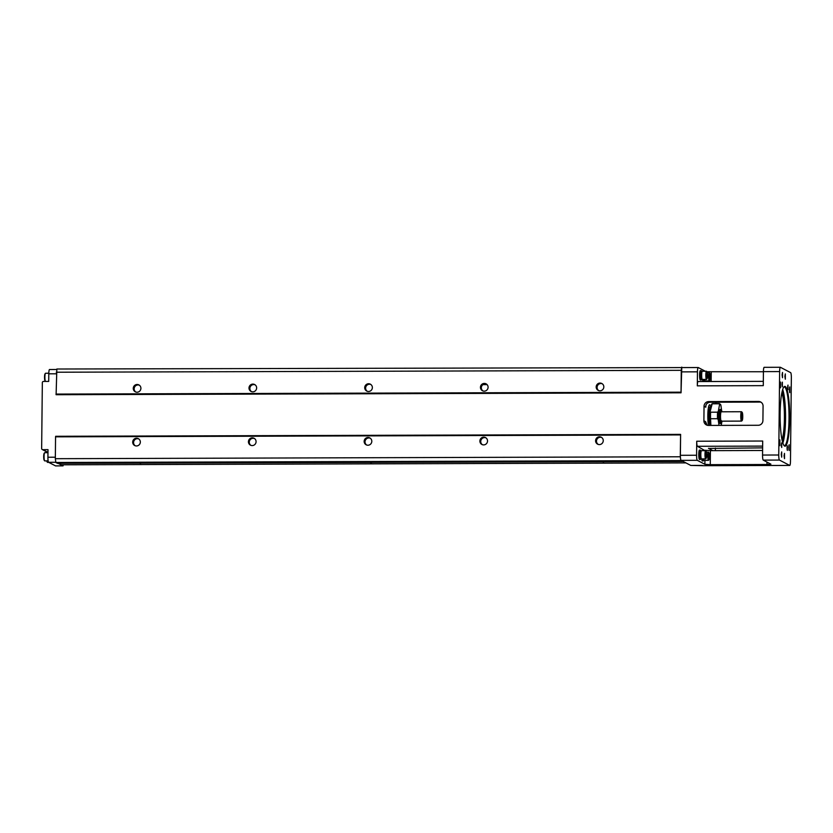 <?xml version="1.0" encoding="UTF-8"?>
<svg xmlns="http://www.w3.org/2000/svg" width="833" height="833" viewBox="0 0 833 833"><rect width="100%" height="100%" fill="white"/><g stroke="black" fill="none" stroke-linecap="round" stroke-linejoin="round"><path stroke-width="1.25" d="M482.859 384.638L487.076 384.617M682.696 367.582L56.842 369.019L56.103 394.717L681.04 392.801L681.259 371.882A4.686 0.75 -90.2 0 1 681.998 367.582A4.686 0.75 -90.2 0 1 682.06 367.603M680.509 434.92L55.561 436.836L55.665 436.294L680.603 434.378L680.28 456.776L680.8 460.576L682.55 461.138L681.082 460.368A4.686 0.75 -90.2 0 1 680.384 455.307L680.603 434.378M705.03 450.663L697.44 446.301A4.686 0.75 -90.2 0 1 696.732 441.23L696.586 455.255A4.686 0.75 89.8 0 0 697.283 460.316L704.885 464.293L704.926 460.357M696.732 441.23L762.695 441.032L762.549 455.047A4.686 0.75 89.8 0 0 763.257 460.118L770.91 464.158L766.974 464.502L766.995 462.076M779.626 371.58L778.751 455.005A4.686 0.75 89.8 0 0 779.459 460.066L789.674 465.418A4.686 0.75 89.8 0 0 789.736 465.428A4.686 0.75 89.8 0 0 790.475 461.128L791.35 377.713A4.686 0.75 89.8 0 0 790.652 372.643L780.427 367.301A4.686 0.75 89.8 0 0 780.365 367.28A4.686 0.75 89.8 0 0 779.626 371.58L763.424 371.633L763.278 385.648L697.315 385.856L697.46 371.83A4.686 0.75 89.8 0 1 698.2 367.54A4.686 0.75 89.8 0 1 698.262 367.551L705.27 371.226M55.53 465.886L48.626 462.305A4.686 0.75 -90.2 0 1 47.918 457.244L48.002 449.643L42.795 449.664A1.177 1.156 -62.4 0 1 41.65 448.498L42.337 382.607A1.177 1.156 -62.4 0 1 43.514 381.431L48.72 381.42L48.793 373.819A4.686 0.75 -90.2 0 1 49.532 369.519A4.686 0.75 -90.2 0 1 49.595 369.54M762.913 420.582A4.686 4.613 117.6 0 1 758.238 425.278L708.477 425.424A4.686 4.613 117.6 0 1 703.895 420.769L704.041 406.275A4.686 4.613 117.6 0 1 708.727 401.589L758.488 401.444A4.686 4.613 117.6 0 1 763.07 406.098L762.913 420.582M681.779 367.103L681.04 392.801M706.894 371.726L763.424 371.747M703.01 465.678A4.686 0.75 -90.2 0 1 702.948 465.699A4.686 0.75 -90.2 0 1 702.875 465.678L789.674 465.418M690.869 465.418A4.686 0.75 -90.2 0 1 690.807 465.439A4.686 0.75 -90.2 0 1 690.744 465.418L702.875 465.678M761.237 402.349L758.488 401.444M705.905 405.473A25.792 4.134 89.8 0 0 705.79 407.191C705.582 404.421 706.967 402.766 709.945 402.224L759.706 402.079M704.041 406.275L705.79 407.191L705.77 406.327M715.87 402.214L715.859 403.599M715.391 448.019L715.36 450.632M708.508 448.31L712.725 450.643L762.601 450.486M712.725 450.643L710.414 450.653L710.268 464.668L766.974 464.502M705.03 450.268L710.414 450.653M710.268 464.668L704.885 464.293M708.508 448.435L762.632 447.873M707.04 425.194L705.634 421.675A25.792 4.134 89.8 0 0 705.697 423.112M690.744 465.418L682.55 461.138M704.374 380.796A4.686 0.75 -90.2 0 1 703.989 381.504L703.177 381.504A4.686 0.75 -90.2 0 1 703.114 381.483A4.686 0.75 -90.2 0 1 702.542 379.442M697.315 385.856A4.686 0.75 -90.2 0 1 698.054 381.556A4.686 0.75 -90.2 0 1 698.116 381.576M701.563 379.327A4.686 0.75 -90.2 0 1 701.167 380.025L700.366 380.035A4.686 0.75 -90.2 0 1 700.293 380.015A4.686 0.75 -90.2 0 1 699.595 375.142A4.686 0.75 -90.2 0 1 700.334 370.654L701.147 370.643A4.686 0.75 -90.2 0 1 701.542 371.351M701.167 380.025A4.686 0.75 -90.2 0 1 701.105 380.015A4.686 0.75 -90.2 0 1 700.407 375.142A4.686 0.75 -90.2 0 1 701.147 370.643M702.167 379.317L701.167 379.327A3.988 0.635 -90.2 0 1 700.522 375.339A3.988 0.635 -90.2 0 1 701.147 371.351L702.146 371.351M706.488 379.421L702.323 379.442A4.103 0.656 -90.2 0 1 702.271 379.421A4.103 0.656 -90.2 0 1 701.657 375.162A4.103 0.656 -90.2 0 1 702.302 371.226L706.467 371.216A4.103 0.656 89.8 0 0 705.822 375.152A4.103 0.656 89.8 0 0 706.436 379.411A4.103 0.656 89.8 0 0 706.488 379.421A4.103 0.656 89.8 0 0 706.644 379.317L707.082 378.671A3.436 0.552 89.8 0 0 707.498 375.319A3.436 0.552 89.8 0 0 707.061 371.976A3.436 0.552 89.8 0 0 706.394 374.777A3.436 0.552 89.8 0 0 706.905 378.744A3.436 0.552 89.8 0 0 707.082 378.671M707.061 371.976L706.623 371.331A4.103 0.656 89.8 0 0 706.467 371.216M706.925 377.349L706.967 373.299L706.925 377.349M707.238 374.454L706.665 374.454M703.989 381.504A4.686 0.75 -90.2 0 1 703.916 381.483A4.686 0.75 -90.2 0 1 703.354 379.431M704.978 380.796L703.979 380.796A3.988 0.635 -90.2 0 1 703.5 379.431M709.872 373.444A3.436 0.552 89.8 0 0 709.206 376.256A3.436 0.552 89.8 0 0 709.716 380.223A3.436 0.552 89.8 0 0 709.893 380.14A3.436 0.552 89.8 0 0 710.31 376.787A3.436 0.552 89.8 0 0 709.872 373.444L709.435 372.799A4.103 0.656 89.8 0 0 709.279 372.695A4.103 0.656 89.8 0 0 708.633 376.62A4.103 0.656 89.8 0 0 709.247 380.879A4.103 0.656 89.8 0 0 709.31 380.9L705.145 380.91A4.103 0.656 -90.2 0 1 705.082 380.9A4.103 0.656 -90.2 0 1 704.635 379.431M709.31 380.9A4.103 0.656 89.8 0 0 709.456 380.785L709.893 380.14M709.737 378.817L709.778 374.767L709.737 378.817M710.049 375.922L709.487 375.933M764.225 367.353A4.686 0.75 89.8 0 0 764.163 367.332A4.686 0.75 89.8 0 0 763.424 371.633M780.125 413.782A29.894 4.79 -90.2 0 1 784.04 386.783A29.894 4.79 -90.2 0 1 789.705 416.271A29.894 4.79 -90.2 0 1 784.228 445.79A29.894 4.79 -90.2 0 1 780.125 413.782M789.382 389.552L789.767 386.908L789.788 392.687L789.382 389.552M780.105 384.7L780.49 382.045L780.511 387.834L780.105 384.7M779.501 442.521L779.886 439.876L779.896 445.665L779.501 442.521M788.778 447.383L789.163 444.739L789.184 450.518L788.778 447.383M781.406 444.968L781.708 442.854L781.729 447.477L781.406 444.968M787.029 447.915L787.341 445.801L787.352 450.424L787.029 447.915M782.041 384.263L782.354 382.149L782.364 386.772L782.041 384.263M787.664 387.21L787.976 385.085L787.987 389.719L787.664 387.21M782.093 374.871L782.51 372.455L782.52 377.724L782.093 374.871M784.905 376.339L785.321 373.923L785.332 379.202L784.905 376.339M781.26 454.318L781.677 451.903L781.687 457.171L781.26 454.318M784.072 455.786L784.488 453.371L784.509 458.65L784.072 455.786M787.789 389.105L787.779 385.7M782.166 386.158L782.156 382.753M787.154 449.81L787.143 446.405M781.531 446.873L781.521 443.468M788.955 449.872L788.945 445.384M779.678 445.02L779.657 440.522M780.282 387.189L780.261 382.691M789.559 392.041L789.549 387.553M783.947 445.447A29.311 4.696 89.8 0 0 784.426 445.593A29.311 4.696 89.8 0 0 789.028 416.271A29.311 4.696 89.8 0 0 784.238 386.97A29.311 4.696 89.8 0 0 783.759 387.126M782.697 389.521A29.311 4.696 -90.2 0 1 785.55 418.749A29.311 4.696 -90.2 0 1 782.853 443.052M782.187 391.395A26.385 4.227 -90.2 0 1 785.082 418.499A26.385 4.227 -90.2 0 1 782.333 441.188M782.031 439.855A25.792 4.134 89.8 0 0 784.405 418.458A25.792 4.134 89.8 0 0 781.895 392.728M700.73 458.775A4.686 0.75 -90.2 0 1 700.334 459.472L699.533 459.472A4.686 0.75 -90.2 0 1 699.47 459.462A4.686 0.75 -90.2 0 1 698.762 454.589A4.686 0.75 -90.2 0 1 699.501 450.101L700.314 450.091A4.686 0.75 -90.2 0 1 700.709 450.799M703.541 460.243A4.686 0.75 -90.2 0 1 703.156 460.951L702.344 460.951A4.686 0.75 -90.2 0 1 702.281 460.93A4.686 0.75 -90.2 0 1 701.709 458.889M703.156 460.951A4.686 0.75 -90.2 0 1 703.094 460.93A4.686 0.75 -90.2 0 1 702.521 458.879M704.156 460.243L703.146 460.243A3.988 0.635 -90.2 0 1 702.667 458.879M709.039 452.892A3.436 0.552 89.8 0 0 708.383 455.703A3.436 0.552 89.8 0 0 708.893 459.67A3.436 0.552 89.8 0 0 709.06 459.587A3.436 0.552 89.8 0 0 709.477 456.234A3.436 0.552 89.8 0 0 709.039 452.892L708.602 452.246A4.103 0.656 89.8 0 0 708.446 452.132A4.103 0.656 89.8 0 0 707.8 456.067A4.103 0.656 89.8 0 0 708.414 460.326A4.103 0.656 89.8 0 0 708.477 460.347L704.312 460.357A4.103 0.656 -90.2 0 1 704.249 460.347A4.103 0.656 -90.2 0 1 703.802 458.879M708.477 460.347A4.103 0.656 89.8 0 0 708.623 460.233L709.06 459.587M708.904 458.265L708.945 454.214L708.904 458.265M709.216 455.37L708.654 455.38M700.334 459.472A4.686 0.75 -90.2 0 1 700.272 459.462A4.686 0.75 -90.2 0 1 699.574 454.589A4.686 0.75 -90.2 0 1 700.314 450.091M701.334 458.764L700.334 458.775A3.988 0.635 -90.2 0 1 699.689 454.787A3.988 0.635 -90.2 0 1 700.314 450.799L701.313 450.799M705.666 458.868L701.49 458.889A4.103 0.656 -90.2 0 1 701.438 458.868A4.103 0.656 -90.2 0 1 700.824 454.61A4.103 0.656 -90.2 0 1 701.469 450.674L705.634 450.663A4.103 0.656 89.8 0 0 704.989 454.599A4.103 0.656 89.8 0 0 705.603 458.858A4.103 0.656 89.8 0 0 705.666 458.868A4.103 0.656 89.8 0 0 705.811 458.764L706.249 458.119A3.436 0.552 89.8 0 0 706.665 454.766A3.436 0.552 89.8 0 0 706.228 451.424A3.436 0.552 89.8 0 0 705.561 454.224A3.436 0.552 89.8 0 0 706.072 458.192A3.436 0.552 89.8 0 0 706.249 458.119M706.228 451.424L705.79 450.778A4.103 0.656 89.8 0 0 705.634 450.663M706.092 456.786L706.134 452.746L706.092 456.786M706.405 453.902L705.843 453.902M708.498 425.424A11.724 1.874 -90.2 0 1 707.915 412.46A11.724 1.874 -90.2 0 1 709.654 404.786A11.724 1.874 -90.2 0 1 710.674 406.639M710.049 425.424A9.382 1.499 -90.2 0 1 708.998 415.584A9.382 1.499 -90.2 0 1 710.289 407.202M710.195 411.387L710.622 412.2L710.195 411.387L712.184 403.797L711.455 404.619M710.903 425.413L710.549 418.728L710.101 419.697M717.494 418.707L710.549 418.728A12.901 2.072 89.8 0 1 710.622 412.2L717.567 412.168L718.296 411.356A12.308 1.968 89.8 0 0 718.202 419.665L717.494 418.707A12.901 2.072 -90.2 0 1 717.567 412.168M721.607 410.44L720.889 405.286A12.308 1.968 89.8 0 0 719.556 404.588L718.296 411.356M718.202 419.665L719.004 425.392M721.211 425.382L721.909 421.602A12.308 1.968 89.8 0 0 721.919 421.529M720.66 409.451L720.087 409.451A7.039 1.125 89.8 0 0 718.983 415.896A7.039 1.125 89.8 0 0 720.129 423.518L720.701 423.518A7.039 1.125 -90.2 0 1 719.556 415.896A7.039 1.125 -90.2 0 1 720.66 409.451A7.039 1.125 -90.2 0 1 720.847 409.534L721.409 410.117A6.445 1.031 89.8 0 0 720.222 416.479A6.445 1.031 89.8 0 0 721.451 422.841A6.445 1.031 89.8 0 0 721.982 421.165M721.451 422.841L720.889 423.424A7.039 1.125 -90.2 0 1 720.701 423.518M721.951 411.783A6.445 1.031 89.8 0 0 721.409 410.117M742.213 420.467L741.651 421.04A4.686 0.75 -90.2 0 1 741.526 421.102L721.274 421.165A4.686 0.75 -90.2 0 1 720.514 416.479A4.686 0.75 -90.2 0 1 721.243 411.794L741.495 411.731A4.686 0.75 -90.2 0 1 741.62 411.794L742.182 412.366A4.103 0.656 89.8 0 0 741.432 416.417A4.103 0.656 89.8 0 0 742.213 420.467A4.103 0.656 89.8 0 0 742.744 416.76A4.103 0.656 89.8 0 0 742.182 412.366M741.526 421.102A4.686 0.75 -90.2 0 1 740.766 416.417A4.686 0.75 -90.2 0 1 741.495 411.731M721.482 420.79L721.909 421.602M720.181 404.328L720.889 405.286L720.181 404.328M719.556 404.588L719.129 403.776L712.184 403.797A12.901 2.072 89.8 0 1 712.538 403.609L719.483 403.589A12.901 2.072 -90.2 0 0 719.129 403.776M601.634 437.481A3.873 3.801 -62.4 0 0 598.084 444.291M599.479 436.804A3.873 3.801 117.6 0 1 602.811 442.427A3.873 3.801 117.6 0 1 595.73 439.762A3.873 3.801 117.6 0 1 599.479 436.804M485.91 437.835A3.873 3.801 -62.4 0 0 482.349 444.645M483.744 437.158A3.873 3.801 117.6 0 1 487.076 442.781A3.873 3.801 117.6 0 1 480.006 440.116A3.873 3.801 117.6 0 1 483.744 437.158M602.197 383.742A3.873 3.801 -62.4 0 0 598.646 390.542M600.041 383.065A3.873 3.801 117.6 0 1 603.373 388.688A3.873 3.801 117.6 0 1 596.303 386.023A3.873 3.801 117.6 0 1 600.041 383.065M486.472 384.096A3.873 3.801 -62.4 0 0 482.911 390.896M484.306 383.419A3.873 3.801 117.6 0 1 487.638 389.042A3.873 3.801 117.6 0 1 480.568 386.377A3.873 3.801 117.6 0 1 484.306 383.419M58.549 463.367L61.309 464.804L685.913 462.888M371.487 462.648L370.404 462.565L371.487 462.648M602.644 461.784L603.738 461.878L602.644 461.784M139.725 463.2L140.819 463.294L139.725 463.2M55.561 436.836L55.332 458.691L55.863 462.482L57.55 463.367L682.487 461.451M55.863 462.482L680.8 460.576M55.332 458.691L680.28 456.776M252.212 445.582A3.873 3.801 117.6 0 1 248.88 439.959A3.873 3.801 117.6 0 1 255.95 442.625A3.873 3.801 117.6 0 1 252.212 445.582M367.936 445.228A3.873 3.801 117.6 0 1 364.604 439.605A3.873 3.801 117.6 0 1 371.674 442.271A3.873 3.801 117.6 0 1 367.936 445.228M136.56 438.231A3.873 3.801 117.6 0 1 139.892 443.843A3.873 3.801 117.6 0 1 132.822 441.178A3.873 3.801 117.6 0 1 136.56 438.231M370.175 438.189A3.873 3.801 -62.4 0 0 366.624 444.999M254.45 438.543A3.873 3.801 -62.4 0 0 250.889 445.353M56.009 394.082L680.957 392.176M252.774 391.843A3.873 3.801 117.6 0 1 249.442 386.22A3.873 3.801 117.6 0 1 256.512 388.886A3.873 3.801 117.6 0 1 252.774 391.843M368.498 391.489A3.873 3.801 117.6 0 1 365.166 385.866A3.873 3.801 117.6 0 1 372.236 388.532A3.873 3.801 117.6 0 1 368.498 391.489M56.238 372.226L681.186 370.321M137.122 384.482A3.873 3.801 117.6 0 1 140.454 390.104A3.873 3.801 117.6 0 1 133.384 387.439A3.873 3.801 117.6 0 1 137.122 384.482M370.737 384.45A3.873 3.801 -62.4 0 0 367.186 391.25M255.013 384.804A3.873 3.801 -62.4 0 0 251.451 391.604M139.278 385.158A3.873 3.801 -62.4 0 0 135.727 391.958M138.715 438.897A3.873 3.801 -62.4 0 0 135.165 445.707M58.216 463.367L63.027 465.876L63.339 464.804M48.741 462.367L47.543 462.367A4.103 0.656 -90.2 0 1 47.491 462.357A4.103 0.656 -90.2 0 1 47.387 462.263A4.103 0.656 -90.2 0 1 47.033 460.888M47.033 461.69A3.436 0.552 -90.2 0 1 46.95 461.617A3.436 0.552 -90.2 0 1 46.721 460.888M48.137 460.888L44.732 460.899A4.103 0.656 -90.2 0 1 44.67 460.878A4.103 0.656 -90.2 0 1 44.576 460.784A4.103 0.656 -90.2 0 1 44.055 456.796A4.103 0.656 -90.2 0 1 44.555 452.798A4.103 0.656 -90.2 0 1 44.701 452.694L47.97 452.683M44.222 460.222A3.436 0.552 -90.2 0 1 44.139 460.139A3.436 0.552 -90.2 0 1 43.701 456.796A3.436 0.552 -90.2 0 1 44.118 453.444L44.555 452.798M45.492 381.42A4.103 0.656 -90.2 0 1 45.409 381.337A4.103 0.656 -90.2 0 1 44.888 377.349A4.103 0.656 -90.2 0 1 45.388 373.351A4.103 0.656 -90.2 0 1 45.534 373.246A4.103 0.656 -90.2 0 1 45.596 373.257M45.409 381.337L44.972 380.702A3.436 0.552 -90.2 0 1 44.534 377.349A3.436 0.552 -90.2 0 1 44.951 373.996L45.388 373.351M680.384 455.307L696.586 455.255M762.549 455.047L778.751 455.005M681.259 371.882L697.46 371.83M48.793 373.819L56.227 373.798M47.918 457.244L55.353 457.213M711.236 371.903L711.132 381.514M705.749 381.535L705.759 380.91M762.643 446.103L697.44 446.301M681.082 460.368L697.283 460.316M763.257 460.118L779.459 460.066M708.727 401.589L709.945 402.224M703.895 420.769L705.634 421.675M711.07 406.577A9.965 1.593 89.8 0 0 710.934 406.546L709.841 408.764L709.268 416.5L710.195 425.424A9.85 1.583 -90.2 0 1 709.279 414.98A9.85 1.583 -90.2 0 1 710.611 406.743M711.101 406.546L710.934 406.546A9.965 1.593 89.8 0 0 709.404 414.22A9.965 1.593 89.8 0 0 710.268 425.424M710.091 419.353A12.308 1.968 -90.2 0 1 710.174 411.679M48.626 462.305L55.832 462.284M55.467 465.886L62.996 465.866M42.795 449.664L47.97 452.371M702.948 465.699L789.736 465.428M690.807 465.439L702.354 465.397M681.998 367.582L698.2 367.54M709.279 372.695L707.29 372.695M698.054 381.556L763.32 381.358M764.163 367.332L780.365 367.28M708.446 452.132L706.457 452.142M710.32 407.129L708.529 407.139M710.174 411.533L710.091 419.52M720.795 404.89L719.483 403.589M711.684 404.088L712.538 403.609M56.748 369.498L49.532 369.519M55.499 465.897L63.027 465.876M42.264 449.528L47.97 452.517M46.95 461.617L47.387 462.263M44.139 460.139L44.576 460.784M45.534 373.246L48.814 373.236"/></g></svg>
